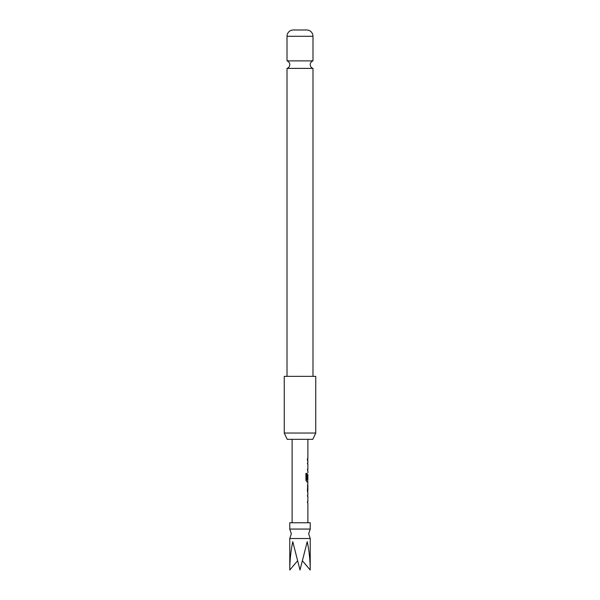 <?xml version="1.0" encoding="UTF-8"?>
<svg xmlns="http://www.w3.org/2000/svg" width="600" height="600" viewBox="0 0 600 600"><rect width="100%" height="100%" fill="white"/><g stroke="black" fill="none" stroke-linecap="round" stroke-linejoin="round"><path stroke-width="0.9" d="M310.23 538.515L289.77 538.515L291.337 533.79L289.77 529.065L310.23 529.065L308.663 533.79L310.23 538.515L310.23 570C310.185 560.325 309.188 550.875 307.237 541.665L300 570L292.763 541.665C290.812 550.875 289.815 560.325 289.77 570L297.465 560.94M287.01 68.392L312.99 68.392A3.938 3.938 0 0 1 312.99 60.877L287.01 60.877A3.938 3.938 0 0 1 287.01 68.392L287.01 376.358M310.23 529.065L310.23 522.773L289.77 522.773L289.77 529.065M307.815 496.147L307.403 496.147L307.718 494.603M307.718 503.257L307.403 501.713L307.815 501.713M307.785 492.623L307.403 491.077L307.785 483.75M307.41 485.4L307.815 485.4L307.815 490.965L307.41 490.965M307.718 481.77L306.825 481.875L305.918 480.33L305.918 473.393L306.877 473.393L306.877 479.933L307.815 480.045M307.8 474.585L307.8 479.287L307.403 479.287L307.718 474.48M307.815 463.912L307.403 463.912L307.718 462.368M307.718 471.022L307.403 469.478L307.815 469.478M307.41 460.388L307.41 458.73M312.81 439.327L287.19 439.327L284.257 433.035L315.743 433.035L312.81 439.327M315.743 433.035L315.743 376.358L284.257 376.358L284.257 433.035M312.99 36.285L287.01 36.285A6.3 6.3 0 0 1 292.913 30L307.087 30A6.3 6.3 0 0 1 312.99 36.285L312.99 60.877M287.01 36.285L287.01 60.877M312.99 68.392L312.99 376.358M302.535 560.94L310.23 570M306.743 473.393L306.93 480.045M307.642 474.585L307.642 479.287M307.815 485.4L307.815 490.965M307.875 439.327L307.875 458.73M307.875 460.388L307.875 462.263M307.875 463.912L307.875 469.478M307.875 471.127L307.875 473.002M307.875 474.48L307.875 480.045M307.875 481.875L307.875 483.75M307.875 485.4L307.875 490.965M307.875 492.623L307.875 494.498M307.875 496.147L307.875 501.713M307.875 503.362L307.875 522.773M292.125 439.327L292.125 522.773M289.77 538.515L289.77 570M307.718 458.73L307.718 460.388M307.718 462.263L307.718 463.912M307.718 469.478L307.718 471.127M307.718 480.045L307.718 481.875M307.718 483.847L307.718 485.4M307.718 490.965L307.718 492.525M307.718 494.498L307.718 496.147M307.718 501.713L307.718 503.362"/></g></svg>
